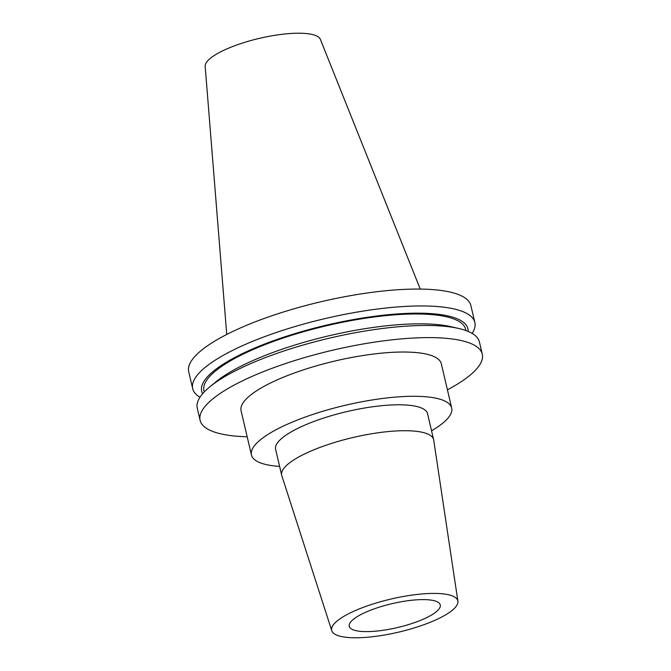 <?xml version="1.0" encoding="UTF-8"?>
<svg xmlns="http://www.w3.org/2000/svg" width="671" height="671" viewBox="0 0 671 671"><rect width="100%" height="100%" fill="white"/><g stroke="black" fill="none" stroke-linecap="round" stroke-linejoin="round"><path stroke-width="1.01" d="M372.85 609.352A46.744 12.254 -13.2 0 1 440.26 604.932A46.744 12.254 -13.2 0 1 416.666 621.858A46.744 12.254 -13.2 0 1 349.247 626.278A46.744 12.254 -13.2 0 1 372.85 609.352M425.112 624.265A64.777 16.985 -13.2 0 1 331.784 630.748A64.777 16.985 -13.2 0 1 364.395 606.936A64.777 16.985 -13.2 0 1 457.89 601.166A64.777 16.985 -13.2 0 1 425.112 624.265M331.784 630.748L281.812 475.672A78.029 20.457 -13.2 0 1 281.694 475.244A78.029 20.457 -13.2 0 1 321.082 446.995A78.029 20.457 -13.2 0 1 433.617 439.614A78.029 20.457 -13.2 0 1 433.701 440.042L457.89 601.166M281.694 475.244L275.613 449.318A78.029 20.457 -13.2 0 1 315.001 421.069A78.029 20.457 -13.2 0 1 427.536 413.688L433.617 439.614M199.975 397.249A144.911 37.995 -13.2 0 1 192.686 388.668A144.911 37.995 -13.2 0 1 265.85 336.196A144.911 37.995 -13.2 0 1 474.85 322.483A144.911 37.995 -13.2 0 1 472.141 333.412M192.686 388.668L188.727 371.784A144.911 37.995 -13.2 0 1 261.891 319.312A144.911 37.995 -13.2 0 1 470.883 305.607L474.85 322.483M202.65 393.718A136.733 35.848 -13.2 0 1 270.715 341.724A136.733 35.848 -13.2 0 1 468.173 331.44M204.252 391.948L203.959 390.698A134.401 35.236 -13.2 0 1 271.814 342.034A134.401 35.236 -13.2 0 1 465.649 329.318L465.942 330.568M247.188 436.787A144.911 37.995 -13.2 0 1 200.117 420.331L197.266 408.186A144.911 37.995 -13.2 0 1 209.78 386.882L215.987 381.782A136.733 35.848 -13.2 0 1 273.214 352.367A136.733 35.848 -13.2 0 1 450.912 326.685L458.746 328.488A144.911 37.995 -13.2 0 1 479.421 342L482.273 354.154A144.911 37.995 -13.2 0 1 447.423 389.826M209.78 386.882A144.911 37.995 -13.2 0 1 270.421 355.714A144.911 37.995 -13.2 0 1 458.746 328.488M200.117 420.331A144.911 37.995 -13.2 0 1 273.273 367.859A144.911 37.995 -13.2 0 1 482.273 354.154M279.622 466.42A102.831 26.966 -13.2 0 1 251.457 454.988A102.831 26.966 -13.2 0 1 303.376 417.748A102.831 26.966 -13.2 0 1 451.692 408.018A102.831 26.966 -13.2 0 1 431.554 430.782M251.457 454.988L241.074 410.727A102.831 26.966 -13.2 0 1 292.992 373.487A102.831 26.966 -13.2 0 1 441.308 363.757L451.692 408.018M226.739 334.468L205.175 66.395A59.207 15.525 -13.2 0 1 235.16 45.569A59.207 15.525 -13.2 0 1 320.369 39.379L420.247 289.084"/></g></svg>
